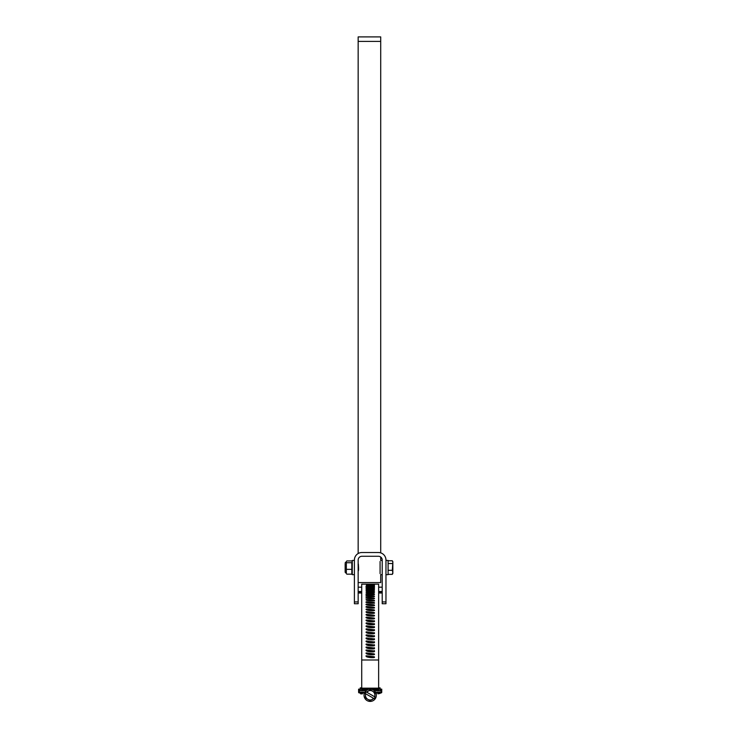 <?xml version="1.0" encoding="UTF-8"?>
<svg xmlns="http://www.w3.org/2000/svg" width="738" height="738" viewBox="0 0 738 738"><rect width="100%" height="100%" fill="white"/><g stroke="black" fill="none" stroke-linecap="round" stroke-linejoin="round"><path stroke-width="1.11" d="M358.161 601.94L354.397 601.94L354.397 603.749L358.161 603.749L358.161 560.031A3.755 3.755 0 0 1 361.915 556.277L378.456 556.277A3.755 3.755 0 0 1 382.21 560.031L382.21 603.749L385.965 603.749L385.965 601.94L382.21 601.94M382.21 591.489L378.631 591.489M372.321 591.489L371.149 591.489M361.721 591.489L358.161 591.489M382.21 592.282L378.631 592.282M361.721 592.282L358.161 592.282M345.163 563.684L345.163 572.282L345.163 563.684M345.163 562.817L346.353 561.636L346.353 573.472L345.163 572.282M346.353 561.839L346.353 573.26M346.777 562.734L351.841 562.734L352.266 561.839L351.841 560.945L346.777 560.945M346.777 569.339L351.841 569.339L351.841 562.734M346.777 574.155L351.841 574.155L351.841 569.339M352.266 573.26L351.841 574.155M352.266 561.839L351.841 560.945M358.161 568.906L358.382 564.967M358.493 565.492L358.317 568.74M354.397 574.653L352.266 574.653L352.266 560.446L354.397 560.446M358.161 566.489L358.428 569.948M358.336 564.773C358.004 561.277 359.175 571.092 358.161 570.981L358.225 570.76M358.161 564.985L358.52 569.468M358.161 582.586L380.707 582.586L380.707 574.653L382.21 574.653M358.161 553.528L358.161 41.411L380.707 41.411L380.707 36.9L358.161 36.9L358.161 41.411M380.079 573.611C380.909 574.994 380.909 574.994 380.079 573.611L380.079 561.498C380.909 560.105 380.909 560.105 380.079 561.498M382.21 560.446L380.707 560.446L380.707 557.024A3.755 3.755 0 0 1 382.099 559.136L382.21 560.031L382.099 559.136M358.271 559.136L358.161 560.031M354.452 559.136L354.397 560.031L354.452 559.136M354.397 601.94L354.397 560.031A7.518 7.518 0 0 1 361.915 552.522L378.456 552.522A7.518 7.518 0 0 1 385.965 560.031L385.965 601.94M385.965 560.446L388.096 560.446L388.096 574.653L385.965 574.653M388.096 560.751L392.302 560.751L392.837 562.144L392.302 570.317L388.096 570.317M392.302 563.528L388.096 563.528M392.302 570.317L392.837 572.337L392.302 574.349L388.096 574.349M392.302 574.349L392.837 573.472L392.837 561.636L392.302 560.751M385.965 560.031L385.909 559.136L385.965 560.031M374.415 636.276L374.083 635.888A3088.668 122.157 -172.5 0 0 366.454 634.883L366.03 635.197M374.415 633.278L374.083 632.881A3088.668 296.704 -172.5 0 0 366.454 631.885L366.03 632.208M374.415 630.289L374.083 629.901A3088.668 470.291 -172.4 0 0 366.454 628.905L366.03 629.191M374.415 627.318L374.083 626.94A3088.668 642.337 -172.3 0 0 366.454 625.953L366.03 626.239M374.415 624.385L374.083 624.007A3088.668 812.289 -172.2 0 0 366.454 623.038L366.03 623.176M374.415 621.497L374.083 621.128A3088.668 979.594 -172.1 0 0 366.454 620.178L366.03 620.261C366.233 621.913 375.513 622.309 374.415 621.285L374.083 620.907A3129.268 992.462 -172.1 0 0 366.454 619.957L366.03 620.234M374.415 618.665L374.083 618.296A3088.668 1143.697 -171.9 0 0 366.454 617.365L366.03 617.632M374.415 615.889L374.083 615.529A3088.668 1304.064 -171.7 0 0 366.454 614.625L366.03 614.625C366.233 616.193 375.513 616.581 374.415 615.593L374.083 615.234A3129.268 1321.205 -171.7 0 0 366.454 614.33L366.03 614.653M374.415 613.186L374.083 612.835A3088.668 1460.17 -171.5 0 0 366.454 611.95L366.03 611.913C366.233 613.444 375.513 613.822 374.415 612.854L374.083 612.503A3129.268 1479.367 -171.5 0 0 366.454 611.617L366.03 611.94M374.415 610.557L374.083 610.215A3088.668 1611.515 -171.2 0 0 366.454 609.367L366.03 609.284C366.233 610.76 375.513 611.129 374.415 610.197L374.083 609.856A3129.268 1632.696 -171.2 0 0 366.454 608.998L366.03 609.311M374.415 608.02L374.083 607.697A3088.668 1757.602 -170.9 0 0 366.454 606.867L366.03 607.106M374.415 605.575L374.083 605.261A3088.668 1897.952 -170.5 0 0 366.454 604.477L366.03 604.708M374.415 603.241L374.083 602.937A3088.668 2032.101 -170 0 0 366.454 602.19L366.03 602.411M374.415 601.009L374.083 600.732A3088.668 2159.619 -169.5 0 0 366.454 600.022L366.03 599.736C366.233 601 375.513 601.313 374.415 600.529L374.083 600.243A3129.268 2188.004 -169.5 0 0 366.454 599.533L366.03 599.791M374.046 598.638A3088.668 2280.088 -168.8 0 0 366.454 597.965L366.03 598.158M373.862 596.655A3088.668 2393.103 -168.1 0 0 366.491 596.055M373.594 594.81A3088.668 2498.324 -167.2 0 0 366.749 594.284M373.197 593.084A3088.668 2595.38 -166.1 0 0 367.155 592.669M372.505 591.507A3088.668 2683.958 -164.7 0 0 367.856 591.212M366.03 655.824C366.233 657.457 375.513 657.844 374.415 656.857M366.03 653.185C366.233 654.874 375.513 655.261 374.415 654.237L374.083 653.859A3129.268 925.609 -172.1 0 1 366.454 652.909L366.03 653.01C366.233 654.643 375.513 655.04 374.415 654.025M366.03 650.077C366.233 651.774 375.513 652.18 374.415 651.147M366.03 647.143C366.233 648.859 375.513 649.265 374.415 648.222M366.03 644.173C366.233 645.907 375.513 646.322 374.415 645.27M366.03 641.184C366.233 642.927 375.513 643.342 374.415 642.281L374.083 641.94A3129.268 230.56 -172.5 0 1 366.454 640.944L366.03 641.221C366.233 643.001 375.513 643.407 374.415 642.337L374.083 641.94M366.03 638.241L366.03 638.195C366.233 639.966 375.513 640.372 374.415 639.302L374.083 638.905A3129.268 53.487 -172.5 0 1 366.454 637.9L366.03 638.195C366.233 639.929 375.513 640.344 374.415 639.283L374.083 638.887M378.631 690.777L378.631 688.941L361.721 688.941L361.721 584.164L374.083 584.164A3129.268 3102.275 -84.8 0 0 369.683 584.164M380.135 687.871L378.631 687.871L380.135 687.871L380.135 690.777L374.351 690.777A1.356 1.356 0 0 0 374.341 690.777M361.721 688.323L360.218 688.323L360.218 689.154L359.277 689.154L359.277 692.235L363.373 692.235L363.373 692.908L359.277 692.908A0.673 0.673 0 0 1 358.603 692.235L358.603 689.154L359.277 689.154M360.218 688.323L361.721 687.871L360.218 687.871M361.721 689.154L360.218 689.154L360.218 690.777L366.002 690.777A1.356 1.356 0 0 0 366.002 690.777L361.721 690.777L361.721 688.941M360.218 690.777L360.218 689.154M381.076 689.154L381.749 689.154L381.749 692.235A0.673 0.673 0 0 1 381.076 692.908L376.98 692.908L376.98 692.235L381.076 692.235L381.076 689.154L380.135 689.154L380.135 690.777M380.135 689.154L378.631 689.154M376.98 692.908A0.673 0.673 0 0 0 376.306 693.591L376.306 695.27M364.046 695.27A6.125 6.125 0 0 0 373.244 700.583A6.125 6.125 0 0 0 373.244 689.965A6.125 6.125 0 0 0 364.046 695.27L364.046 693.591A0.673 0.673 0 0 0 363.373 692.908M381.749 692.235A0.673 0.673 0 0 1 381.076 692.908L381.076 692.235L381.749 692.235A0.673 0.673 0 0 1 381.076 692.908M362.404 693.849L360.67 693.849L362.404 693.849L362.404 692.908M380.135 692.908L380.135 693.397L380.135 692.908M360.67 693.849L360.218 692.908M380.135 693.397L377.948 693.849L377.948 692.908M365.476 693.646L365.476 697.982L367.828 699.338A4.696 4.696 0 0 0 373.696 698.388L370.172 700.694L367.828 699.338A4.696 4.696 0 0 1 365.716 693.785L373.935 698.526L374.876 697.982L374.636 696.755L366.417 692.013L365.476 692.558L365.476 693.646M374.876 696.903L374.636 696.755A4.696 4.696 0 0 0 366.657 692.152L370.172 689.845L374.876 692.558L374.876 696.903M361.721 688.176L378.631 688.176L378.631 584.164L374.314 584.164M378.631 689.624L372.552 689.624M367.801 689.624L361.721 689.624M367.349 656.719L369.683 656.193M367.293 653.868L369.683 653.315M367.238 650.971L369.683 650.381M367.183 648.019L369.683 647.401M367.127 645.04L369.683 644.394M367.081 642.032L369.683 641.368M369.646 638.315L367.017 639.007L369.683 638.324M374.415 636.257L374.083 635.861A3129.268 123.763 -172.5 0 0 366.454 634.855L366.03 635.15C366.233 636.922 375.513 637.328 374.415 636.257L374.083 635.861M374.415 633.213L374.083 632.817A3129.268 300.606 -172.5 0 0 366.454 631.82L366.03 632.115C366.233 633.877 375.513 634.283 374.415 633.213L374.083 632.881M374.415 630.187L374.083 629.791A3129.268 476.471 -172.4 0 0 366.454 628.794L366.03 629.09C366.233 630.842 375.513 631.258 374.415 630.187L374.083 629.901M374.415 627.18L374.083 626.793A3129.268 650.787 -172.3 0 0 366.454 625.806L366.03 626.101C366.233 627.826 375.513 628.241 374.415 627.18L374.083 626.94M374.415 624.21L374.083 623.822A3129.268 822.971 -172.2 0 0 366.454 622.854L366.03 623.14C366.233 624.855 375.513 625.261 374.415 624.21L374.083 624.007M374.415 621.285L374.083 621.128A3129.268 921.863 -7.8 0 0 369.683 621.691M374.415 618.407L374.083 618.038A3129.268 1158.725 -171.9 0 0 366.454 617.106L366.03 617.383C366.233 619.025 375.513 619.422 374.415 618.407L374.083 618.296M374.415 607.623L374.083 607.3A3129.268 1780.702 -170.9 0 0 366.454 606.47L366.03 606.747C366.233 608.167 375.513 608.527 374.415 607.623L374.083 607.697M374.415 605.151L374.083 604.837A3129.268 1922.896 -170.5 0 0 366.454 604.044L366.03 604.302C366.233 605.667 375.513 606.018 374.415 605.151L374.083 605.261M366.03 602.005L366.03 601.95C366.233 603.278 375.513 603.61 374.415 602.78L374.083 602.485A3129.268 2058.808 -170 0 0 366.454 601.728L366.03 602.429M374.415 598.389L374.083 598.121A3129.268 2310.051 -168.8 0 0 366.454 597.457L366.03 597.651C366.233 598.832 375.513 599.136 374.415 598.389L374.083 598.638M374.415 596.387L374.083 596.138A3129.268 2424.561 -168.1 0 0 366.454 595.511L366.03 595.714C366.233 596.802 375.513 597.079 374.415 596.387L374.083 596.673M374.415 594.514L374.083 594.284A3129.268 2531.156 -167.2 0 0 366.454 593.703L366.03 593.869C366.233 594.893 375.513 595.16 374.415 594.514L374.083 594.846M374.415 592.78L374.083 592.568A3129.268 2629.485 -166.1 0 0 366.454 592.033L366.03 592.208C366.233 593.131 375.513 593.38 374.415 592.78L374.083 593.149M374.415 591.193L374.083 591A3129.268 2719.235 -164.7 0 0 366.454 590.511L366.03 590.677C366.233 591.516 375.513 591.738 374.415 591.193L374.083 591.608M374.415 589.754L374.083 589.579A3129.268 2800.11 -163 0 0 366.454 589.155L366.03 589.293C366.233 590.04 375.513 590.252 374.415 589.754L374.083 590.206M374.415 588.481L374.083 588.324A3129.268 2871.844 -160.8 0 0 366.454 587.946L366.03 588.066C366.233 588.73 375.513 588.915 374.415 588.481L374.083 588.961M374.415 587.356L374.083 587.227A3129.268 2934.196 -157.9 0 0 366.454 586.894L366.03 587.005C366.233 587.577 375.513 587.734 374.415 587.356L374.083 587.882M374.415 586.406L374.083 586.286A3129.268 2986.972 -154 0 0 366.454 586.018L366.03 586.11C366.233 586.581 375.513 586.719 374.415 586.406L374.083 586.959M374.415 585.612L374.083 585.52A3129.268 3029.997 -148.5 0 0 366.454 585.308L374.083 585.52L374.083 586.193M374.415 584.994L374.083 584.92A3129.268 3063.134 -140.3 0 0 366.454 584.764L374.083 584.92L374.083 585.603M374.415 585.225L374.083 584.496A3129.268 3086.27 -127.8 0 0 366.454 584.395L374.083 584.496L374.083 585.188M374.415 584.265L374.083 584.247A3129.268 3099.332 -108.9 0 0 366.454 584.201L374.415 584.265L374.083 584.939M366.03 584.173L366.998 584.164M371.38 594.634A3129.268 2487.512 -12.4 0 0 369.683 594.773M371.777 596.489A3129.268 2377.559 -11.6 0 0 369.683 596.664M372.127 598.463A3129.268 2259.848 -10.9 0 0 369.683 598.684M372.441 600.575A3129.268 2134.757 -10.3 0 0 369.683 600.843M372.718 602.808A3129.268 2002.692 -9.8 0 0 369.683 603.112M372.967 605.151A3129.268 1864.096 -9.4 0 0 369.683 605.492M373.197 607.595A3129.268 1719.42 -9 0 0 369.683 607.983M373.41 610.141A3129.268 1569.117 -8.7 0 0 369.683 610.566M373.603 612.78A3129.268 1413.704 -8.4 0 0 369.683 613.241M373.788 615.492A3129.268 1253.668 -8.2 0 0 369.683 615.99M373.963 618.287A3129.268 1089.546 -8 0 0 369.683 618.813M374.415 620.759L374.083 621.35A3088.668 909.908 -7.8 0 0 370.504 621.793M374.415 623.684L374.083 624.062A3129.268 751.173 -7.7 0 0 369.683 624.625M374.415 626.645L374.083 627.032A3129.268 578.029 -7.6 0 0 369.683 627.604M374.415 629.643L374.083 630.04A3129.268 402.994 -7.6 0 0 369.683 630.612M374.415 632.669L374.083 633.066A3129.268 226.649 -7.5 0 0 369.683 633.638M374.415 635.704L374.083 636.101A3129.268 49.566 -7.5 0 0 369.683 636.682M374.415 657.069L374.083 656.737A3129.268 1093.218 -172 0 1 366.454 655.796L366.03 656.1C366.233 657.724 375.513 658.102 374.415 657.106L374.083 656.737M374.415 654.209L374.083 653.859A3088.668 983.256 -7.9 0 1 369.692 654.421M374.415 651.285L374.083 650.934A3129.268 754.974 -172.3 0 1 366.454 649.966L366.03 650.289C366.233 651.968 375.513 652.364 374.415 651.322L374.083 650.934M366.03 647.281C366.233 649.016 375.513 649.412 374.415 648.361L374.083 647.973A3129.268 581.885 -172.4 0 1 366.454 646.986L366.03 647.18M366.03 644.265C366.233 646.027 375.513 646.423 374.415 645.363L374.083 644.966A3129.268 406.887 -172.4 0 1 366.454 643.97L366.03 644.209M374.415 638.73L374.083 639.117A3088.668 126.023 -7.5 0 1 369.692 639.698M374.415 641.728L374.083 642.125A3088.668 300.56 -7.5 0 1 369.692 642.697M367.017 642.005L369.517 641.34M374.415 644.717L374.083 645.104A3088.668 474.119 -7.6 0 1 369.692 645.676M367.017 644.994L369.378 644.357M374.415 647.687L374.083 648.065A3088.668 646.128 -7.7 0 1 369.692 648.637M367.017 647.955L369.249 647.346M374.415 650.612L374.083 650.99A3088.668 816.025 -7.8 0 1 369.692 651.553M367.017 650.879L369.12 650.307M367.017 653.767L368.991 653.222M373.963 656.719A3088.668 1147.286 -8.1 0 1 369.692 657.244M367.017 656.599L368.862 656.091M374.415 635.722L374.083 636.119A3088.668 48.92 -7.5 0 0 369.72 636.691M367.026 635.99L369.692 635.307M374.415 632.724L374.083 633.112A3088.668 223.715 -7.5 0 0 369.858 633.665M367.081 632.973L369.692 632.309M374.415 629.735L374.083 630.123A3088.668 397.773 -7.6 0 0 370.006 630.658M367.127 629.966L369.692 629.33M374.415 626.774L374.083 627.162A3088.668 570.529 -7.6 0 0 370.162 627.669M367.183 626.986L369.692 626.368M374.415 623.85L374.083 624.228A3088.668 741.422 -7.7 0 0 370.328 624.708M367.229 624.034L369.692 623.453M367.293 621.128L369.692 620.575M374.415 618.149L374.083 618.509A3088.668 1075.414 -8 0 0 370.688 618.933M367.349 618.278L369.692 617.761M374.415 615.381L374.083 615.741A3088.668 1237.405 -8.2 0 0 370.9 616.119M367.413 615.492L369.692 615.003M374.415 612.697L374.083 613.038A3088.668 1395.364 -8.4 0 0 371.131 613.379M367.487 612.78L369.692 612.328M374.415 610.086L374.083 610.418A3088.668 1548.767 -8.7 0 0 371.408 610.723M367.57 610.141L369.692 609.726M374.415 607.558L374.083 607.881A3088.668 1697.114 -9 0 0 371.731 608.14M367.653 607.595L369.692 607.217M373.963 605.464A3088.668 1839.917 -9.4 0 0 372.146 605.649M367.755 605.151L369.692 604.809M373.483 603.177A3088.668 1976.715 -9.8 0 0 372.875 603.232M367.865 602.808L369.692 602.503M367.985 600.575L369.692 600.317M368.133 598.463L369.692 598.25M368.317 596.489L369.692 596.313M368.53 594.634L369.692 594.505M361.721 688.637L378.631 688.637L361.721 688.526M366.03 595.732L366.03 596.249M380.135 688.323L378.631 688.323M364.526 692.89A1.356 1.356 0 0 0 363.373 692.235M376.98 692.235A1.356 1.356 0 0 0 375.826 692.89M359.277 692.908L359.277 692.235L358.603 692.235M378.631 659.993L361.721 659.993M374.083 600.898L374.083 600.418M374.083 584.856L374.083 584.164M366.454 594.191L366.454 593.703M366.454 596.036L366.454 595.511M366.454 597.965L366.454 597.457M366.454 600.022L366.454 599.533M366.454 602.19L366.454 601.728M382.21 593.02L378.631 593.02L382.21 593.02M372.155 593.02L369.673 593.02L372.155 593.02M361.721 593.02L358.161 593.02L361.721 593.02M382.21 587.18L378.631 587.18M361.721 587.18L358.161 587.18M358.059 564.782L358.437 564.136M380.707 552.863L380.707 41.411M354.397 603.749L358.161 603.749M382.21 603.749L385.965 603.749M366.03 593.887L366.03 594.45M366.03 597.669L366.03 598.186"/></g></svg>
